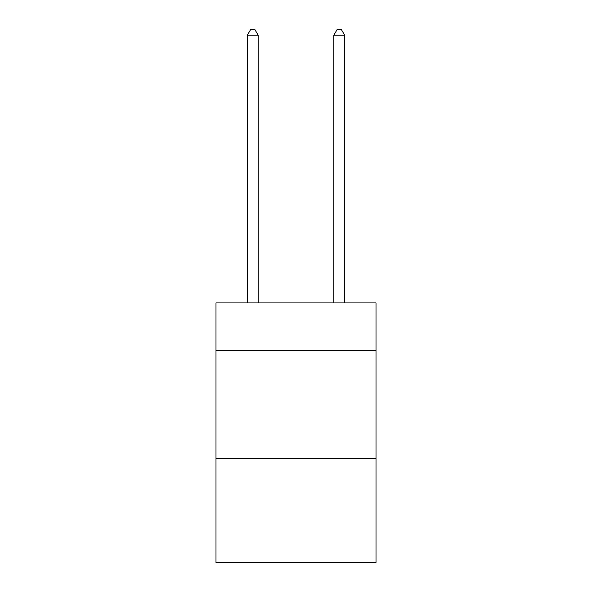 <?xml version="1.0" encoding="UTF-8"?>
<svg xmlns="http://www.w3.org/2000/svg" width="592" height="592" viewBox="0 0 592 592"><rect width="100%" height="100%" fill="white"/><g stroke="black" fill="none" stroke-linecap="round" stroke-linejoin="round"><path stroke-width="0.89" d="M376.009 350.494L376.009 302.919L215.991 302.919L215.991 350.494L376.009 350.494L376.009 562.4L215.991 562.4L215.991 350.494M376.009 458.608L215.991 458.608M258.156 302.919L258.156 35.224L247.345 35.224L247.345 302.919M247.345 35.224L250.594 29.6L254.915 29.6L258.156 35.224M344.655 302.919L344.655 35.224L333.844 35.224L333.844 302.919M333.844 35.224L337.085 29.6L341.406 29.6L344.655 35.224"/></g></svg>

